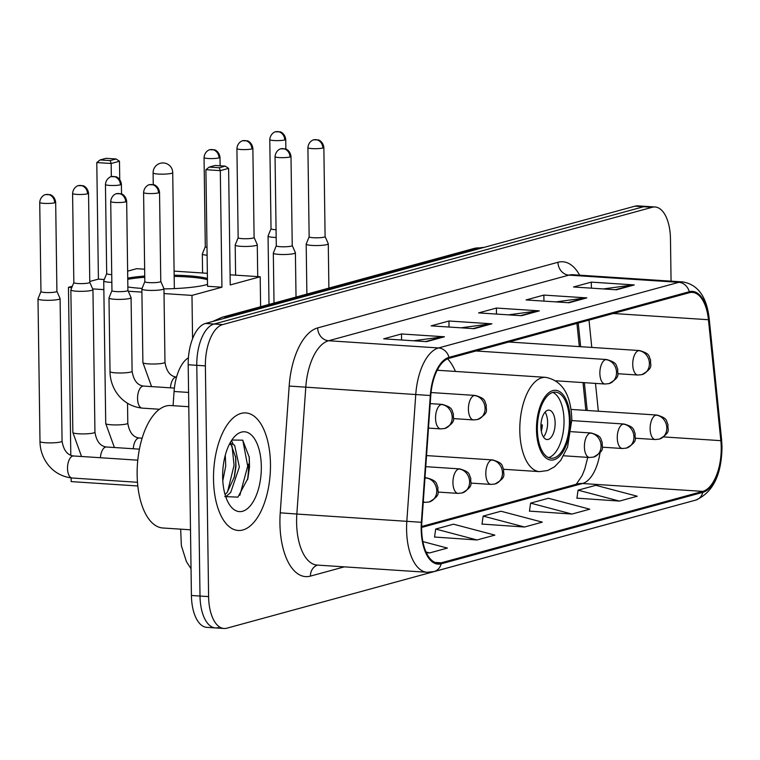 <?xml version="1.0" encoding="UTF-8"?>
<svg xmlns="http://www.w3.org/2000/svg" width="760" height="760" viewBox="0 0 760 760"><rect width="100%" height="100%" fill="white"/><g stroke="black" fill="none" stroke-linecap="round" stroke-linejoin="round"><path stroke-width="1.14" d="M455.449 371.431A65.037 31.236 93.7 0 0 447.611 358.834M585.856 410.39L583.005 382.574M579.319 346.617L576.944 323.399M173.071 405.688L174.078 391.485A36.812 17.679 -86.3 0 1 188.413 357.798M247.532 479.759A49.087 23.569 93.7 0 0 248.53 464.084M671.061 281.152L670.472 238.868A36.812 17.679 93.7 0 0 655.082 206.986L637.896 205.865A36.812 17.679 93.7 0 0 634.98 206.169L205.475 323.466A36.812 17.679 93.7 0 0 188.195 364.762L191.416 595.489A36.812 17.679 93.7 0 0 206.805 627.361L215.393 627.922A36.812 17.679 93.7 0 0 218.31 627.617M646.484 206.425A36.812 17.679 93.7 0 0 643.577 206.73L214.073 324.035A36.812 17.679 93.7 0 0 196.783 365.322L200.004 596.049A36.812 17.679 93.7 0 0 215.393 627.922A36.812 17.679 93.7 0 1 200.004 596.049L196.783 365.322A36.812 17.679 93.7 0 1 214.073 324.035L643.577 206.73A36.812 17.679 93.7 0 1 646.484 206.425M270.465 463.913A58.9 28.281 93.7 0 0 245.831 412.917A58.9 28.281 93.7 0 0 213.512 479.465A58.9 28.281 93.7 0 0 238.136 530.461A58.9 28.281 93.7 0 0 270.465 463.913A58.9 28.281 93.7 0 0 245.831 412.917A58.9 28.281 93.7 0 0 213.512 479.465A58.9 28.281 93.7 0 0 238.136 530.461A58.9 28.281 93.7 0 0 270.465 463.913M721.231 447.336A39.263 18.858 -86.3 0 1 702.791 491.387L441.17 562.827A39.263 18.858 -86.3 0 1 438.064 563.16A39.263 18.858 -86.3 0 1 421.838 522.329L430.777 395.551A39.263 18.858 -86.3 0 1 449.027 358.34L689.301 292.714A39.263 18.858 -86.3 0 1 692.408 292.391A39.263 18.858 -86.3 0 1 708.443 319.722L720.841 440.667A39.263 18.858 -86.3 0 1 721.231 447.336M721.706 447.212A40.251 19.332 93.7 0 0 721.306 440.373L708.909 319.428A40.251 19.332 93.7 0 0 689.292 291.745L449.008 357.361A40.251 19.332 93.7 0 0 430.312 395.513L421.373 522.291A40.251 19.332 93.7 0 0 441.18 563.806L702.8 492.356A40.251 19.332 93.7 0 0 721.706 447.212M434.549 537.035L477.061 539.971L494.855 535.116L453.492 524.191L435.698 529.045L434.53 537.187M576.925 498.151L619.438 501.087L637.231 496.233L595.869 485.308L578.065 490.162L576.906 498.303M529.464 511.119L571.976 514.054L589.779 509.19L548.406 498.265L530.613 503.13L529.444 511.271M482.011 524.077L524.524 527.012L542.317 522.149L500.954 511.233L483.151 516.087L481.983 524.229M655.082 206.986A36.812 17.679 93.7 0 0 652.165 207.299L222.661 324.596A36.812 17.679 93.7 0 0 205.38 365.883L208.601 596.609A36.812 17.679 93.7 0 0 223.991 628.482A36.812 17.679 93.7 0 0 226.907 628.178L656.403 510.881A36.812 17.679 93.7 0 0 657.239 510.615M426.654 341.639L383.686 338.827L401.489 333.963L444.448 336.775L426.654 341.639M569.031 302.755L526.062 299.944L543.865 295.079L586.825 297.892L569.031 302.755M616.483 289.798L573.524 286.985L591.318 282.122L634.286 284.933L616.483 289.798M474.107 328.681L431.148 325.869L448.941 321.005L491.91 323.817L474.107 328.681M521.569 315.713L478.61 312.901L496.403 308.047L539.362 310.859L521.569 315.713M426.341 552.719L429.599 552.938L447.402 548.074L422.873 541.595M496.403 308.047L496.489 314.07M508.45 314.858L537.88 310.906A9.813 8.493 74.7 0 1 539.362 310.859M448.941 321.005L449.027 327.037M460.987 327.816L490.418 323.865A9.813 8.493 74.7 0 1 491.91 323.817M591.318 282.122L591.403 288.154M603.364 288.933L632.795 284.981A9.813 8.493 74.7 0 1 634.286 284.933M543.865 295.079L543.951 301.112M555.902 301.901L585.333 297.948A9.813 8.493 74.7 0 1 586.825 297.892M401.489 333.963L401.574 339.995M413.526 340.784L442.956 336.832A9.813 8.493 74.7 0 1 444.448 336.775M524.524 527.012L483.151 516.087M571.976 514.054L530.613 503.13M619.438 501.087L578.065 490.162M477.061 539.971L435.698 529.045M429.599 552.938L426.008 551.988M569.401 420.822A33.136 15.912 93.7 0 0 555.55 392.131A33.136 15.912 93.7 0 0 537.367 429.561A33.136 15.912 93.7 0 0 551.218 458.251A33.136 15.912 93.7 0 0 569.401 420.822M548.568 457.605A33.136 15.912 93.7 0 0 564.034 420.47A33.136 15.912 93.7 0 0 552.833 392.426M555.133 422.892A14.725 7.068 93.7 0 0 548.976 410.144A14.725 7.068 93.7 0 0 540.901 426.787A14.725 7.068 93.7 0 0 547.058 439.536A14.725 7.068 93.7 0 0 555.133 422.892M543.438 437.028A14.725 7.068 93.7 0 0 547.618 422.408A14.725 7.068 93.7 0 0 545.072 412.158M540.93 424.859L542.355 424.954A19.637 9.424 -86.3 0 1 541.329 431.328M540.911 427.253A17.176 8.246 -86.3 0 0 541.139 425.286L542.355 424.954M207.508 284.401A47.861 6.859 179.2 0 1 206.216 284.781A47.861 6.859 179.2 0 1 163.951 288.895M142.082 288.41A47.861 6.859 179.2 0 1 127.861 286.976M89.765 281.485L98.41 279.129L96.786 162.555L100.082 159.942L106.02 158.317L116.118 158.982L119.481 161.225L119.738 179.483M127.642 271.149L136.677 268.679L144.656 269.202M137.807 485.972L71.164 481.602L71.117 477.926M70.803 455.325L68.457 287.308L72.333 286.254M106.713 273.543A7.98 1.14 -0.8 0 0 106.694 273.609L105.45 184.48A7.98 1.14 -0.8 0 0 111.444 185.497A7.98 1.14 -0.8 0 0 120.412 184.822A7.98 6.906 74.7 0 0 113.316 176.472A7.98 6.906 -105.3 0 0 111.321 176.671L111.178 163.495L96.786 162.555M98.41 279.129L104.291 279.509M127.737 278.122A47.861 6.859 179.2 0 1 144.751 276.051M174.154 275.196A47.861 6.859 179.2 0 1 207.432 278.474M68.457 287.308L71.811 287.527M92.663 288.895L103.854 289.626M128.279 291.223L141.901 292.115M164.017 293.569L191.976 295.393L221.929 287.213L207.537 286.273L205.912 169.698L220.305 170.639L221.929 287.213M228.608 168.368L225.236 166.126L219.307 167.741L220.305 170.639L228.608 168.368L230.232 284.943L260.195 276.763L230.09 274.797M207.357 273.305L174.097 271.13M192.575 338.732L191.976 295.393M260.195 276.763L260.613 306.745M100.082 159.942L110.181 160.597L116.118 158.982M119.481 161.225L111.178 163.495L110.181 160.597M219.307 167.741L209.209 167.086L205.912 169.698M225.236 166.126L215.146 165.461L209.209 167.086M127.756 279.328A47.861 6.859 179.2 0 1 144.761 277.267M174.173 276.402A47.861 6.859 179.2 0 1 187.473 276.934A47.861 6.859 179.2 0 1 207.442 279.68M271.035 228.665A7.98 1.14 -0.8 0 0 271.026 228.732L268.071 235.961A11.049 1.586 -0.8 0 0 268.052 236.056A11.049 1.586 -0.8 0 0 273.762 237.367A11.049 1.586 -0.8 0 0 276.174 237.471M284.734 139.945A7.98 1.14 -0.8 0 0 285.731 139.375C284.791 132.658 279.481 131.499 280.06 131.85L275.652 131.793A7.98 6.906 -105.3 0 1 277.637 131.594A7.98 6.906 74.7 0 1 284.734 139.945A7.98 1.14 -0.8 0 1 275.766 140.619A7.98 1.14 -0.8 0 1 269.781 139.593L271.026 228.732A7.98 1.14 -0.8 0 0 275.139 229.672A7.98 1.14 -0.8 0 0 276.06 229.719M238.174 237.633A7.98 1.14 -0.8 0 0 238.155 237.709L235.21 244.938A11.049 1.586 -0.8 0 0 235.191 245.034A11.049 1.586 -0.8 0 0 240.891 246.335A11.049 1.586 -0.8 0 0 255.901 245.518A11.049 1.586 -0.8 0 0 257.279 244.73A11.049 1.586 -0.8 0 0 257.26 244.634L254.106 237.452M251.873 148.922A7.98 1.14 -0.8 0 0 252.862 148.352C251.921 141.636 246.62 140.467 247.19 140.828L242.782 140.771A7.98 6.906 -105.3 0 1 244.777 140.571A7.98 6.906 74.7 0 1 251.873 148.922A7.98 1.14 -0.8 0 1 242.905 149.596A7.98 1.14 -0.8 0 1 236.911 148.57L238.155 237.709A7.98 1.14 -0.8 0 0 242.278 238.649A7.98 1.14 -0.8 0 0 253.118 238.051A7.98 1.14 -0.8 0 0 254.106 237.481A7.98 1.14 -0.8 0 0 254.097 237.414M205.304 246.61A7.98 1.14 -0.8 0 0 205.295 246.686L202.34 253.916A11.049 1.586 -0.8 0 0 202.321 254.011A11.049 1.586 -0.8 0 0 207.109 255.246M219.004 157.89A7.98 1.14 -0.8 0 0 220.001 157.329C219.06 150.603 213.75 149.445 214.329 149.805L209.921 149.739A7.98 6.906 -105.3 0 1 211.916 149.549A7.98 6.906 74.7 0 1 219.004 157.89A7.98 1.14 -0.8 0 1 210.035 158.574A7.98 1.14 -0.8 0 1 204.05 157.548L205.295 246.686A7.98 1.14 -0.8 0 0 206.995 247.361M106.694 273.572L103.749 280.839A11.049 1.586 -0.8 0 0 103.73 280.934A11.049 1.586 -0.8 0 0 109.43 282.245A11.049 1.586 -0.8 0 0 111.843 282.349M106.694 273.609A7.98 1.14 -0.8 0 0 110.817 274.55A7.98 1.14 -0.8 0 0 111.739 274.598M73.834 282.549L70.879 289.816A11.049 1.586 -0.8 0 0 70.861 289.911A11.049 1.586 -0.8 0 0 76.57 291.213A11.049 1.586 -0.8 0 0 91.57 290.396A11.049 1.586 -0.8 0 0 92.948 289.608A11.049 1.586 -0.8 0 0 92.929 289.512L89.784 282.33A7.98 1.14 -0.8 0 0 89.765 282.292M73.844 282.511A7.98 1.14 -0.8 0 0 73.834 282.587A7.98 1.14 -0.8 0 0 77.947 283.527A7.98 1.14 -0.8 0 0 88.787 282.929A7.98 1.14 -0.8 0 0 89.784 282.359L88.54 193.23C87.599 186.513 82.289 185.345 82.868 185.706L78.46 185.649A7.98 6.906 -105.3 0 1 80.456 185.45A7.98 6.906 74.7 0 1 87.543 193.8A7.98 1.14 -0.8 0 0 88.54 193.23M40.964 291.526L38.019 298.794A11.049 1.586 -0.8 0 0 38 298.889A11.049 1.586 -0.8 0 0 43.7 300.19A11.049 1.586 -0.8 0 0 58.71 299.364A11.049 1.586 -0.8 0 0 60.087 298.585A11.049 1.586 -0.8 0 0 60.068 298.49L56.914 291.308A7.98 1.14 -0.8 0 0 56.905 291.27M40.983 291.488A7.98 1.14 -0.8 0 0 40.964 291.565A7.98 1.14 -0.8 0 0 45.087 292.505A7.98 1.14 -0.8 0 0 55.926 291.906A7.98 1.14 -0.8 0 0 56.914 291.337L55.67 202.207C54.729 195.482 49.428 194.322 49.998 194.684L45.6 194.617A7.98 6.906 -105.3 0 1 47.586 194.427A7.98 6.906 74.7 0 1 54.682 202.777A7.98 1.14 -0.8 0 0 55.67 202.207M309.149 236.759L306.204 244.026A11.049 1.586 -0.8 0 0 306.185 244.122A11.049 1.586 -0.8 0 0 311.894 245.423A11.049 1.586 -0.8 0 0 328.272 243.808A11.049 1.586 -0.8 0 0 328.253 243.713L325.099 236.531A7.98 1.14 -0.8 0 0 325.09 236.502M309.168 236.721A7.98 1.14 -0.8 0 0 309.149 236.787A7.98 1.14 -0.8 0 0 313.272 237.728A7.98 1.14 -0.8 0 0 324.111 237.139A7.98 1.14 -0.8 0 0 325.099 236.569L323.855 147.43C322.915 140.714 317.613 139.555 318.183 139.906L313.785 139.85A7.98 6.906 -105.3 0 1 315.77 139.65A7.98 6.906 74.7 0 1 322.867 148A7.98 1.14 -0.8 0 0 323.855 147.43M289.997 156.978A7.98 1.14 -0.8 0 0 290.995 156.408C290.054 149.691 284.743 148.532 285.323 148.884L280.915 148.827A7.98 6.906 -105.3 0 1 282.91 148.627A7.98 6.906 74.7 0 1 289.997 156.978A7.98 1.14 -0.8 0 1 281.038 157.652A7.98 1.14 -0.8 0 1 275.044 156.636L276.288 245.765A7.98 1.14 -0.8 0 1 276.298 245.698L273.344 253.004A11.049 1.586 -0.8 0 0 273.324 253.099A11.049 1.586 -0.8 0 0 279.024 254.4A11.049 1.586 -0.8 0 0 295.402 252.785A11.049 1.586 -0.8 0 0 295.383 252.69L292.239 245.508A7.98 1.14 -0.8 0 0 292.22 245.47M276.288 245.765A7.98 1.14 -0.8 0 0 280.402 246.705A7.98 1.14 -0.8 0 0 291.241 246.116A7.98 1.14 -0.8 0 0 292.239 245.547L290.995 156.408M144.827 281.637L141.882 288.904A11.049 1.586 -0.8 0 0 141.864 288.999A11.049 1.586 -0.8 0 0 147.564 290.301A11.049 1.586 -0.8 0 0 163.951 288.686A11.049 1.586 -0.8 0 0 163.923 288.591L160.778 281.409M144.837 281.599A7.98 1.14 -0.8 0 0 144.827 281.666A7.98 1.14 -0.8 0 0 148.95 282.606A7.98 1.14 -0.8 0 0 159.78 282.017A7.98 1.14 -0.8 0 0 160.778 281.447A7.98 1.14 -0.8 0 0 160.759 281.38M111.957 290.615L109.012 297.882A11.049 1.586 -0.8 0 0 108.993 297.977A11.049 1.586 -0.8 0 0 114.703 299.278A11.049 1.586 -0.8 0 0 131.081 297.663A11.049 1.586 -0.8 0 0 131.062 297.569L127.908 290.387A7.98 1.14 -0.8 0 1 127.908 290.424A7.98 1.14 -0.8 0 1 126.92 290.995A7.98 1.14 -0.8 0 1 116.08 291.584A7.98 1.14 -0.8 0 1 111.957 290.643A7.98 1.14 -0.8 0 1 111.977 290.577M188.774 406.714L170.81 405.545A61.361 29.469 93.7 0 0 137.142 474.867A61.361 29.469 93.7 0 0 162.792 527.991L190.494 529.806M225.292 455.192L225.72 466.089L222.794 480.776M229.938 443.194L234.602 445.189L239.362 466.982L230.717 492.423L225.758 496.774M229.672 443.697L231.192 444.97L235.743 457.539L235.951 466.754L234.441 476.71L227.306 492.204L225.074 494.598M261.326 466.412A40.005 19.209 93.7 0 0 233.681 437.599A40.005 19.209 93.7 0 0 222.651 476.966A40.005 19.209 93.7 0 0 229.302 504.403A40.005 19.209 93.7 0 0 250.268 505.818A40.005 19.209 93.7 0 0 261.326 466.412M224.798 496.612L237.927 497.116L247.865 478.458L249.517 467.058L249.251 457.216L242.725 440.173L231.933 440.03M242.81 440.258L247.703 466.146L239.856 495.273M232.056 446.025L234.061 465.253L227.534 491.919M249.185 456.599L249.413 466.25L247.694 479.151M231.505 440.553L233.006 443.878M235.6 456.399L235.771 465.358L234.146 477.831M188.575 392.435L174.078 391.485M634.98 206.169L652.165 207.299M191.416 595.489L208.601 596.609M188.195 364.762L205.38 365.883M205.475 323.466L222.661 324.596M483.664 247.494A49.087 23.569 93.7 0 0 479.93 247.912L481.716 248.026M212.638 321.508L221.834 317.338L473.803 248.52A24.538 21.242 74.7 0 1 479.93 247.912L227.952 316.73L229.738 316.844M221.834 317.338A24.538 21.242 74.7 0 1 227.952 316.73A49.087 23.569 93.7 0 0 224.238 318.345M702.791 491.387L582.492 483.512A39.263 18.858 93.7 0 0 600.02 452.77M344.327 566.856L310.441 576.108A12.274 10.621 74.7 0 1 317.528 565.107M310.441 576.108A61.361 29.469 -86.3 0 1 279.927 523.497A61.361 29.469 -86.3 0 1 280.231 512.829L289.17 386.051A61.361 29.469 -86.3 0 1 317.68 327.902L557.964 262.276A61.361 29.469 -86.3 0 1 579.652 275.167M421.373 522.291L296.846 514.045A49.087 23.569 93.7 0 0 296.599 522.576A49.087 23.569 93.7 0 0 317.129 565.079L427.11 572.28A49.087 23.569 -86.3 0 1 406.828 521.246L415.767 394.469A49.087 23.569 -86.3 0 1 438.577 347.947L678.851 282.321A12.274 10.621 74.7 0 1 689.292 291.745M441.18 563.806A12.274 10.621 74.7 0 1 434.055 571.567L695.675 500.118C712.88 492.632 721.658 474.858 722 446.813L721.582 439.489A12.274 3.572 174.1 0 1 721.306 440.373M449.008 357.361A12.274 10.621 -105.3 0 0 438.577 347.947L328.595 340.746A49.087 23.569 93.7 0 0 305.786 387.267L296.846 514.045L280.231 512.829M430.312 395.513L289.17 386.051M721.582 439.489L709.175 318.535A12.274 3.572 174.1 0 1 708.909 319.428M557.964 262.276A12.274 10.621 74.7 0 0 568.869 275.13L678.851 282.321A49.087 23.569 -86.3 0 1 682.736 281.922L572.755 274.721A49.087 23.569 93.7 0 0 568.869 275.13L328.595 340.746A12.274 10.621 74.7 0 1 317.68 327.902M695.675 500.118A12.274 10.621 -105.3 0 0 702.8 492.356M441.17 562.827L435.024 562.428M421.638 527.44L582.492 483.512A22.087 19.114 74.7 0 0 576.973 484.063L421.648 526.481M720.841 440.667L663.651 436.924M708.443 319.722L613.244 313.49M598.339 411.207L595.489 383.391M591.793 347.434L589 320.112M520.514 315.647L537.88 310.906M567.976 302.689L585.333 297.948M615.429 289.721L632.795 284.981M473.052 328.605L490.418 323.865M425.6 341.572L442.956 336.832M536.475 429.808A34.97 16.796 93.7 0 0 553.869 459.8A34.97 16.796 93.7 0 0 570.294 420.574A34.97 16.796 93.7 0 0 552.9 390.583A34.97 16.796 93.7 0 0 536.475 429.808M503.671 469.281L539.562 471.627A47.243 22.686 -86.3 0 1 519.802 430.73A47.243 22.686 -86.3 0 1 545.727 377.349L437.209 370.243M174.344 288.61L172.719 172.615A9.813 1.406 179.2 0 1 171.494 173.318A9.813 1.406 179.2 0 1 158.156 174.049A9.813 1.406 179.2 0 1 153.093 172.891L153.254 184.632M571.017 409.421L656.868 415.036C668.496 418.38 665.893 421.021 668.031 424.574C667.119 429.761 671.992 431.86 659.3 439.118A12.274 10.621 -105.3 0 0 666.805 427.984A12.274 10.621 74.7 0 0 655.899 415.14A12.274 5.89 93.7 0 0 650.132 428.906A12.274 5.89 93.7 0 0 655.262 439.527L635.312 438.226M656.868 415.036A12.274 5.89 93.7 0 0 655.899 415.14M571.833 420.594L623.998 424.013C635.626 427.348 633.033 429.998 635.17 433.551C634.258 438.738 639.122 440.838 626.43 448.096A12.274 10.621 -105.3 0 0 633.944 436.962A12.274 10.621 74.7 0 0 623.029 424.118A12.274 5.89 93.7 0 0 617.262 437.874A12.274 5.89 93.7 0 0 622.402 448.505L602.452 447.193M623.998 424.013A12.274 5.89 93.7 0 0 623.029 424.118M571.14 431.68L591.137 432.991C602.765 436.325 600.163 438.976 602.3 442.529C601.388 447.706 606.261 449.806 593.569 457.073A12.274 10.621 -105.3 0 0 601.075 445.94A12.274 10.621 74.7 0 0 590.168 433.086A12.274 5.89 93.7 0 0 584.402 446.851A12.274 5.89 93.7 0 0 589.532 457.482L563.673 455.781M591.137 432.991A12.274 5.89 93.7 0 0 590.168 433.086M426.541 455.591L492.537 459.914C504.165 463.258 501.572 465.899 503.709 469.452C502.797 474.639 507.661 476.738 494.969 483.997A12.274 10.621 -105.3 0 0 502.483 472.862A12.274 10.621 74.7 0 0 491.568 460.019A12.274 5.89 93.7 0 0 485.811 473.784A12.274 5.89 93.7 0 0 490.941 484.405L470.991 483.103M492.537 459.914A12.274 5.89 93.7 0 0 491.568 460.019M120.412 184.822A7.98 1.14 -0.8 0 0 121.4 184.252C120.46 177.536 115.159 176.377 115.729 176.728L111.321 176.671C111.853 176.263 106.115 177.659 105.45 184.48M142.13 438.206L139.308 438.026A11.049 5.301 93.7 0 0 138.766 438.045A11.049 5.301 93.7 0 0 133.285 448.751M103.73 280.934L105.725 423.5A11.049 1.586 -0.8 0 0 114.019 424.916A11.049 1.586 -0.8 0 0 126.426 423.985A11.049 1.586 -0.8 0 0 126.749 423.89A11.049 1.586 -0.8 0 0 127.803 423.197L127.528 403.36M425.762 466.668L459.676 468.891C471.305 472.235 468.702 474.876 470.839 478.43C469.927 483.616 474.8 485.716 462.108 492.974A12.274 10.621 -105.3 0 0 469.613 481.84A12.274 10.621 74.7 0 0 458.707 468.996A12.274 5.89 93.7 0 0 452.941 482.762A12.274 5.89 93.7 0 0 458.071 493.382L438.121 492.072M459.676 468.891A12.274 5.89 93.7 0 0 458.707 468.996M139.422 449.16L106.438 446.994A11.049 5.301 93.7 0 0 105.906 447.022A11.049 5.301 93.7 0 0 100.424 457.729M70.861 289.911L72.855 432.478A11.049 1.586 -0.8 0 0 81.149 433.894A11.049 1.586 -0.8 0 0 93.565 432.953A11.049 1.586 -0.8 0 0 93.879 432.867A11.049 1.586 -0.8 0 0 94.943 432.174L92.948 289.608M73.834 282.587L72.589 193.448A7.98 1.14 -0.8 0 0 78.574 194.475A7.98 1.14 -0.8 0 0 87.543 193.8M424.983 477.745L426.806 477.869C438.434 481.203 435.841 483.854 437.978 487.407C437.066 492.584 441.93 494.684 429.238 501.951A12.274 10.621 -105.3 0 0 436.753 490.817A12.274 10.621 74.7 0 0 425.837 477.974A12.274 5.89 93.7 0 0 424.945 478.353M426.806 477.869A12.274 5.89 93.7 0 0 425.837 477.974M137.798 460.18L73.578 455.971A11.049 5.301 93.7 0 0 73.036 455.99A11.049 5.301 93.7 0 0 67.516 468.454A11.049 5.301 93.7 0 0 72.133 478.012L137.475 482.286M38 298.889L39.995 441.455A11.049 1.586 -0.8 0 0 48.288 442.871A11.049 1.586 -0.8 0 0 60.705 441.93A11.049 1.586 -0.8 0 0 61.019 441.835A11.049 1.586 -0.8 0 0 62.073 441.142L60.087 298.585M423.301 501.543A12.274 5.89 93.7 0 0 425.21 502.36L423.253 502.227M40.964 291.565L39.72 202.426A7.98 1.14 -0.8 0 0 45.714 203.452A7.98 1.14 -0.8 0 0 54.682 202.777M508.839 342L639.473 350.55C651.092 353.894 648.498 356.535 650.636 360.088C649.724 365.275 654.597 367.374 641.906 374.632A12.274 10.621 -105.3 0 0 649.41 363.498A12.274 10.621 74.7 0 0 638.495 350.654A12.274 5.89 93.7 0 0 632.738 364.42A12.274 5.89 93.7 0 0 637.868 375.041L617.918 373.73M639.473 350.55A12.274 5.89 93.7 0 0 638.495 350.654M309.149 236.787L307.904 147.659A7.98 1.14 -0.8 0 0 313.899 148.684A7.98 1.14 -0.8 0 0 322.867 148M475.978 350.977L606.603 359.527C618.231 362.862 615.638 365.512 617.775 369.065C616.854 374.252 621.727 376.342 609.035 383.61A12.274 10.621 -105.3 0 0 616.54 372.476A12.274 10.621 74.7 0 0 605.635 359.632A12.274 5.89 93.7 0 0 599.868 373.388A12.274 5.89 93.7 0 0 604.998 384.019L555.921 380.808M606.603 359.527A12.274 5.89 93.7 0 0 605.635 359.632M158.536 192.879A7.98 1.14 -0.8 0 0 159.534 192.309C158.593 185.592 153.282 184.433 153.862 184.784L149.454 184.727A7.98 6.906 -105.3 0 1 151.449 184.528A7.98 6.906 74.7 0 1 158.536 192.879A7.98 1.14 -0.8 0 1 149.577 193.562A7.98 1.14 -0.8 0 1 143.583 192.536L144.827 281.666M431.043 392.54L475.142 395.428C486.77 398.772 484.177 401.413 486.315 404.966C485.393 410.153 490.267 412.252 477.574 419.51A12.274 10.621 -105.3 0 0 485.079 408.376A12.274 10.621 74.7 0 0 474.173 395.533A12.274 5.89 93.7 0 0 468.407 409.298A12.274 5.89 93.7 0 0 473.537 419.919L453.587 418.608M475.142 395.428A12.274 5.89 93.7 0 0 474.173 395.533M176.529 377.112L176.472 377.102A11.049 5.301 93.7 0 0 175.93 377.131A11.049 5.301 93.7 0 0 170.458 387.837M151.572 386.602L142.889 362.587A11.049 1.586 -0.8 0 0 148.589 363.888A11.049 1.586 -0.8 0 0 163.913 362.976A11.049 1.586 -0.8 0 0 164.977 362.283L163.951 288.686M125.675 201.856A7.98 1.14 -0.8 0 0 126.663 201.286C125.723 194.57 120.422 193.41 120.992 193.762L116.593 193.705A7.98 6.906 -105.3 0 1 118.579 193.505A7.98 6.906 74.7 0 1 125.675 201.856A7.98 1.14 -0.8 0 1 116.707 202.53A7.98 1.14 -0.8 0 1 110.713 201.514L111.957 290.643M430.207 403.617L442.282 404.405C453.91 407.74 451.307 410.39 453.445 413.943C452.533 419.13 457.406 421.22 444.714 428.488A12.274 10.621 -105.3 0 0 452.219 417.354A12.274 10.621 74.7 0 0 441.313 404.51A12.274 5.89 93.7 0 0 435.546 418.266A12.274 5.89 93.7 0 0 440.676 428.897L428.488 428.099M442.282 404.405A12.274 5.89 93.7 0 0 441.313 404.51M174.391 388.094L143.611 386.08A11.049 5.301 93.7 0 0 143.07 386.099A11.049 5.301 93.7 0 0 137.55 398.563A11.049 5.301 93.7 0 0 142.167 408.12L159.534 409.26M142.167 408.12C121.03 405.802 110.001 387.467 110.019 371.564A11.049 1.586 -0.8 0 0 115.729 372.865A11.049 1.586 -0.8 0 0 131.052 371.953A11.049 1.586 -0.8 0 0 132.107 371.25L131.081 297.663M191.035 568.755L186.428 561.649L181.364 545.661L180.661 529.102M473.803 248.52L483.816 247.503M709.175 318.535C706.695 296.704 697.88 284.497 682.736 281.922M427.11 572.28L434.055 571.567M223.991 628.482L215.393 627.922M587.204 410.476L584.355 382.66M580.668 346.702L578.236 323.048M587.774 457.368L584.782 468.977L582.112 475.637L576.279 484.243M539.562 471.627L547.694 470.526L554.6 466.744L560.737 460.36L567.587 446.984L571.824 419.7C571.026 394.772 562.333 380.655 545.727 377.349M438.453 370.32L437.731 369.236M172.719 172.615A9.813 9.813 0 0 0 160.322 163.286A9.813 9.813 0 0 0 153.093 172.891M269.012 304.456L268.052 236.056M659.3 439.118L655.262 439.527M285.731 139.375L285.865 149.074M269.781 139.593C270.446 132.781 276.174 131.385 275.652 131.793M235.609 275.158L235.191 245.034M626.43 448.096L622.402 448.505M257.726 276.602L257.279 244.73M252.862 148.352L254.106 237.481M236.911 148.57C237.576 141.75 243.304 140.362 242.782 140.771M202.587 272.992L202.321 254.011M593.569 457.073L589.532 457.482M220.001 157.329L220.115 165.784M204.05 157.548C204.715 150.727 210.444 149.34 209.921 149.739M139.308 438.026C133.123 437.256 129.285 432.307 127.803 423.197M105.725 423.5L114.409 447.516M494.969 483.997L490.941 484.405M121.4 184.252L121.534 193.952M106.438 446.994C100.254 446.224 96.425 441.284 94.943 432.174M72.855 432.478L81.538 456.494M462.108 492.974L458.071 493.382M72.589 193.448C73.254 186.627 78.983 185.24 78.46 185.649M73.578 455.971C67.393 455.202 63.555 450.262 62.073 441.142M39.995 441.455C39.976 457.358 51.005 475.693 72.133 478.012M429.238 501.951L425.21 502.36M39.72 202.426C40.384 195.605 46.122 194.218 45.6 194.617M328.89 288.097L328.272 243.808M306.888 294.11L306.185 244.122M307.904 147.659C308.57 140.838 314.308 139.45 313.785 139.85M641.906 374.632L637.868 375.041M296.029 297.074L295.402 252.785M274.018 303.088L273.324 253.099M275.044 156.636C275.709 149.815 281.438 148.428 280.915 148.827M609.035 383.61L604.998 384.019M176.472 377.102C170.287 376.333 166.45 371.393 164.977 362.283M142.889 362.587L141.864 288.999M159.534 192.309L160.778 281.447M143.583 192.536C144.248 185.715 149.976 184.328 149.454 184.727M477.574 419.51L473.537 419.919M143.611 386.08C137.417 385.31 133.589 380.37 132.107 371.25M110.019 371.564L108.993 297.977M126.663 201.286L127.908 290.424M110.713 201.514C111.387 194.693 117.116 193.306 116.593 193.705M444.714 428.488L440.676 428.897M229.986 443.108L230.812 443.166"/></g></svg>
